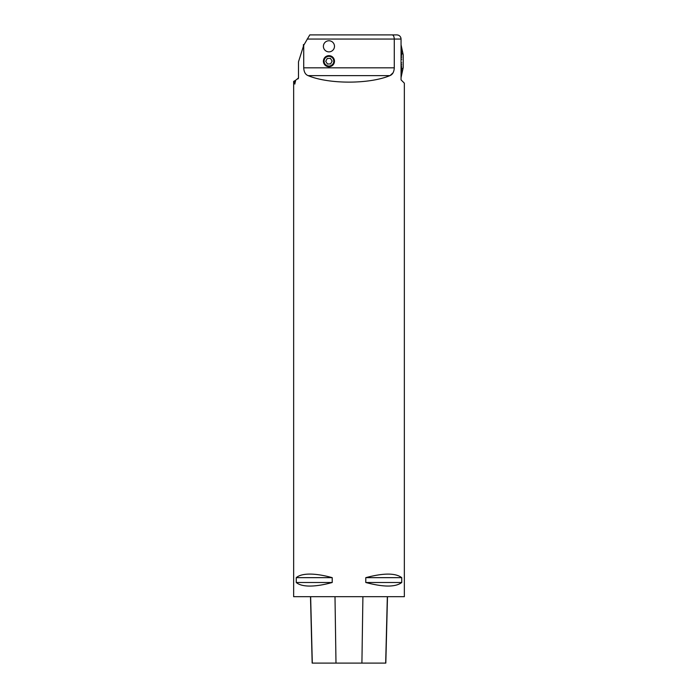<?xml version="1.0" encoding="UTF-8"?>
<svg xmlns="http://www.w3.org/2000/svg" width="698" height="698" viewBox="0 0 698 698"><rect width="100%" height="100%" fill="white"/><g stroke="black" fill="none" stroke-linecap="round" stroke-linejoin="round"><path stroke-width="1.05" d="M401.053 44.777L403.208 54.81L403.208 67.566L401.053 77.609M394.283 39.053L394.283 67.828C394.047 71.973 392.59 74.573 389.903 75.628C369.259 84.284 328.741 84.284 308.097 75.628C305.41 74.581 303.953 71.981 303.717 67.828L303.717 45.3L309.781 34.9L396.9 34.9C399.404 35.127 400.792 36.514 401.053 39.053L394.283 39.053C394.108 36.418 393.367 35.031 392.075 34.9C393.367 35.031 394.108 36.418 394.283 39.053L307.19 39.053M328.933 51.861A5.549 5.549 0 0 0 333.74 43.538A5.549 5.549 0 0 0 324.134 43.538A5.549 5.549 0 0 0 328.933 51.861M328.933 55.657A5.532 5.532 0 0 1 334.473 61.188A5.532 5.532 0 0 1 328.933 66.729A5.532 5.532 0 0 1 323.401 61.188A5.532 5.532 0 0 1 328.933 55.657M303.717 45.3L298.491 61.834L298.491 77.984L295.542 80.331L294.826 84.092L294.434 80.968L293.649 81.422L293.649 596.685L404.351 596.685L404.351 83.167L401.053 79.869L401.053 39.053M308.097 586.032C302.679 585.805 298.735 584.627 296.257 582.498L296.257 577.656C298.735 575.527 302.679 574.349 308.097 574.122C314.789 573.887 322.825 575.065 332.213 577.656L332.213 582.498C322.825 585.09 314.789 586.268 308.097 586.032M390.077 75.558L393.096 72.775M401.743 577.656L401.743 582.498C395.548 587.227 383.56 587.227 365.787 582.498L365.787 577.656C383.56 572.927 395.548 572.927 401.743 577.656L365.787 577.656M310.497 596.685L312.163 663.1L385.82 663.1L387.486 596.685M296.257 582.498L332.213 582.498M296.257 577.656L332.213 577.656M365.787 582.498L401.743 582.498M392.075 34.9L309.781 34.9M400.905 37.962L400.661 37.291M400.329 36.706L399.858 36.139M399.361 35.703L398.733 35.328M398.096 35.075L396.9 34.9M297.941 78.944L298.439 78.324M295.542 80.331L294.434 80.968M401.053 44.803L401.682 47.726L401.053 44.812M401.053 45.056L401.682 47.935L401.053 45.073M401.053 45.562L401.978 49.663L401.053 45.588M401.053 46.312L401.682 48.965L401.053 46.356M401.053 47.298L401.682 49.776L401.053 47.359M401.053 48.511L401.682 50.771L401.053 48.572M401.053 49.916L401.682 51.922L401.053 49.986M401.053 51.495L401.978 54.034L401.053 51.582M401.053 53.24L401.682 54.645L401.053 53.327M401.053 55.098L401.682 56.18L401.053 55.194M401.053 57.062L401.682 57.786M401.053 59.077L401.682 59.452L401.053 59.182M401.053 63.195L401.682 62.829L401.053 63.3M401.053 65.219L401.682 64.495L401.053 65.324M401.053 67.183L401.682 66.109L401.053 67.278M401.053 69.058L401.682 67.645L401.053 69.146M401.053 70.795L401.978 68.264L401.053 70.882M401.053 72.391L401.682 70.385L401.053 72.47M401.053 73.805L401.682 71.545L401.053 73.875M401.053 75.026L401.682 72.548L401.053 75.079M401.053 76.021L401.682 73.369L401.053 76.065M401.053 76.789L401.978 72.679L401.053 76.824M401.053 77.303L401.682 74.424L401.053 77.33M401.053 77.574L401.682 74.642L401.053 77.583M401.053 63.256L401.62 62.933M401.053 65.246L401.62 64.591M401.053 59.121L401.682 59.452M332.126 61.066L330.424 58.362L327.231 58.484L325.739 61.311L327.441 64.015L330.634 63.893L332.126 61.066M324.657 58.929A4.842 4.842 0 0 0 330.651 65.717A4.842 4.842 0 0 0 332.571 57.986A4.842 4.842 0 0 0 324.657 58.929M303.944 44.585L303.403 44.585L303.403 46.295M303.717 67.828L394.283 67.828M312.303 663.1L310.645 596.685M335.991 663.1L334.996 596.685M361.913 663.1L362.908 596.685M385.68 663.1L387.338 596.685M389.903 75.628L308.097 75.628M294.408 81.971L295.498 81.631"/></g></svg>
